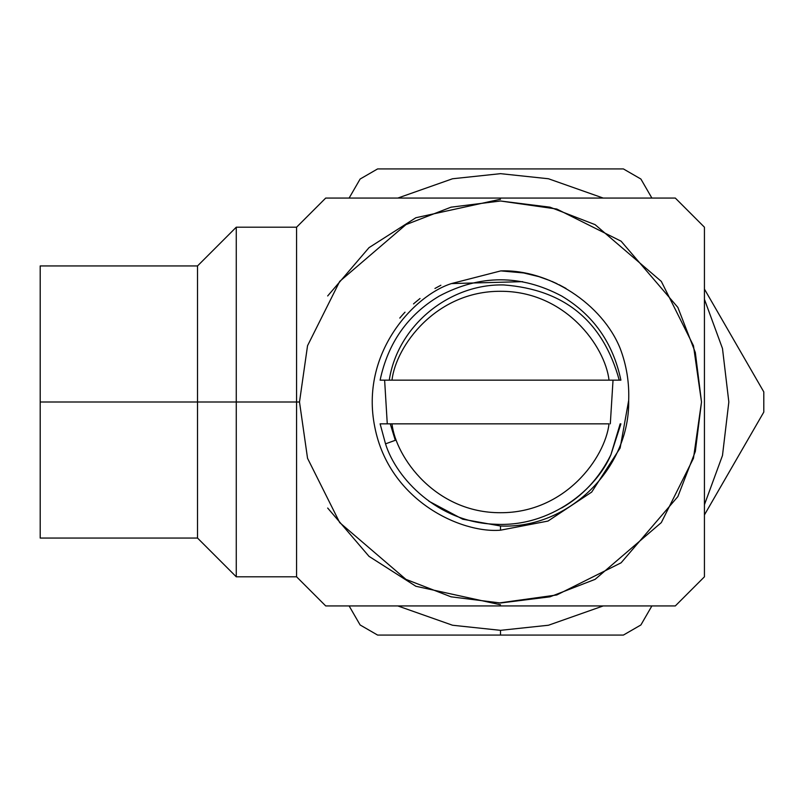 <?xml version="1.0" encoding="UTF-8"?>
<svg xmlns="http://www.w3.org/2000/svg" width="804" height="804" viewBox="0 0 804 804"><rect width="100%" height="100%" fill="white"/><g stroke="black" fill="none" stroke-linecap="round" stroke-linejoin="round"><path stroke-width="1.21" d="M500.802 270.898L451.456 283.571L522.64 281.661L451.456 283.571L500.802 270.898C548.991 269.169 602.347 303.892 620.266 348.665C602.347 303.892 548.991 269.169 500.802 270.898L523.595 272.948L538.841 276.626L550.026 280.616M551.856 281.37L557.092 283.742M559.011 284.676L566.056 288.465M628.678 400.422C629.964 468.42 568.478 529.122 500.51 525.997L500.51 530.188L548.006 521.062L591.704 492.078L620.135 448.039L628.678 400.422L620.135 448.039L591.704 492.078L548.006 521.062L500.51 530.188L500.51 525.997C568.478 529.122 629.964 468.42 628.678 400.422C629.341 382.593 626.537 365.338 620.266 348.665C626.537 365.338 629.341 382.593 628.678 400.422M40.2 402L40.2 538.057L40.2 265.943L40.2 402L197.523 402L197.523 265.943L197.523 538.057L197.523 402L40.2 402M451.456 283.571C413.909 295.53 359.8 353.217 374.785 427.004C389.176 500.912 461.235 533.504 500.51 530.188C461.235 533.504 389.176 500.912 374.785 427.004C359.8 353.217 413.909 295.53 451.456 283.571M299.5 402L307.54 458.28L339.7 522.6L405.919 579.352L451.024 596.819L500.51 603L549.986 596.819L595.101 579.352L661.31 522.6L693.47 458.28L701.51 402L693.47 345.72L661.31 281.4L595.101 224.648L549.986 207.181L500.51 201L451.024 207.181L405.919 224.648L339.7 281.4L307.54 345.72L299.5 402L307.54 345.72L339.7 281.4L405.919 224.648L451.024 207.181L500.51 201L549.986 207.181L595.101 224.648L661.31 281.4L693.47 345.72L701.51 402L693.47 458.28L661.31 522.6L595.101 579.352L549.986 596.819L500.51 603L451.024 596.819L405.919 579.352L339.7 522.6L307.54 458.28L299.5 402L296.575 402L296.575 227.2L296.575 576.8L296.575 402L299.5 402M428.894 501.214L462.752 519.223L500.51 525.997M440.863 285.249L434.944 288.465M420.03 298.505L415.236 302.425M415.186 302.455L413.517 303.912M405.025 312.163L403.889 313.379M403.769 313.51L401.799 315.721M401.759 315.761L399.789 318.072M197.523 402L197.523 538.057L197.523 265.943L197.523 402L236.265 402L236.265 227.2L236.265 576.8L236.265 402L197.523 402M675.31 198.065L325.71 198.065L296.575 227.2L325.71 198.065L675.31 198.065L704.435 227.2L681.129 203.894M296.575 402L236.265 402L236.265 227.2L236.265 576.8L236.265 402L296.575 402L296.575 576.8L325.71 605.935L675.31 605.935L704.435 576.8L704.435 227.2L704.435 576.8L675.31 605.935L325.71 605.935L296.575 576.8L236.265 576.8L197.523 538.057L40.2 538.057M319.881 600.106L325.71 605.935M697.691 583.553L704.435 576.8M500.51 603L556.79 594.96L621.11 562.8L677.862 496.591L695.329 451.476L701.51 402L695.329 352.524L677.862 307.409L621.11 241.2L556.79 209.04L500.51 201L556.79 209.04L621.11 241.2L677.862 307.409L695.329 352.524L701.51 402L695.329 451.476L677.862 496.591L621.11 562.8L556.79 594.96L498.912 603M763.8 391.91L763.8 412.09L704.435 514.912L763.8 412.09L763.8 391.91L704.435 289.088L763.8 391.91M651.883 605.935L640.889 624.969L623.412 635.07L377.599 635.07L360.122 624.969L349.127 605.935M636.758 627.361L623.412 635.07L500.51 635.07L500.51 630.336L452.551 625.241L397.799 605.935L452.551 625.241L500.51 630.336L500.51 635.07L377.599 635.07L373.468 632.678M349.127 198.065L360.122 179.031L377.599 168.93L360.122 179.031L377.599 168.93L578.95 168.93M627.542 171.322L640.889 179.031L651.883 198.065M741.569 353.408L704.435 289.088M397.799 198.065L452.551 178.759L500.51 173.664L548.459 178.759L603.211 198.065L548.459 178.759L500.51 173.664L452.551 178.759L397.799 198.065M704.435 299.299L722.484 348.504L728.836 402L722.484 455.496L704.435 504.701L722.484 455.496L728.836 402L722.484 348.504L704.435 299.299M603.211 605.935L548.459 625.241L500.51 630.336L548.459 625.241L603.211 605.935M640.889 179.031L623.412 168.93L377.599 168.93M360.122 624.969L377.599 635.07M500.51 604.769L415.879 586.267L369.006 556.348L327.68 508.048M327.68 295.952L369.006 247.652L415.879 217.733L500.51 199.231M439.326 296.033C480.109 274.395 520.902 274.395 561.684 296.033C520.902 274.395 480.109 274.395 439.326 296.033C480.109 274.395 520.902 274.395 561.684 296.033C593.292 314.866 613.03 342.906 620.899 380.151L380.111 380.151C387.98 342.906 407.718 314.866 439.326 296.033C480.109 274.395 520.902 274.395 561.684 296.033C520.902 274.395 480.109 274.395 439.326 296.033C480.109 274.395 520.902 274.395 561.684 296.033C520.902 274.395 480.109 274.395 439.326 296.033C407.718 314.866 387.98 342.906 380.111 380.151L390.844 380.151M561.684 507.967C582.89 495.797 599.292 478.058 610.909 454.752L620.899 423.849L610.909 454.752C596.799 488.45 551.062 527.655 494.591 524.218C438.049 522.188 396.312 478.752 385.528 443.848L380.111 423.849L609.03 423.849C605.131 457.657 565.353 512.972 500.51 512.711C435.657 512.972 395.88 457.657 391.98 423.849L390.262 423.849L395.287 440.301L390.262 423.849L384.191 423.849L388.272 423.849M608.075 460.32L605.864 464.23M599.171 474.37L595.704 478.862M386.744 423.849L380.111 423.849L385.528 443.848L395.307 440.29L385.528 443.848C396.312 478.752 438.049 522.188 494.591 524.218C551.062 527.655 596.799 488.45 610.909 454.752L620.165 423.849L610.909 454.752M384.624 380.151L387.267 423.849L384.624 380.151M610.306 423.849L613.03 380.151L610.306 423.849M610.166 380.151L619.241 380.151C603.04 321.258 564.539 289.52 503.746 284.938C449.245 283.631 397.538 325.771 389.267 380.151L391.98 380.151C395.88 346.343 435.657 291.028 500.51 291.289C565.353 291.028 605.131 346.343 609.03 380.151C605.131 346.343 565.353 291.028 500.51 291.289C435.657 291.028 395.88 346.343 391.98 380.151L620.899 380.151C613.03 342.906 593.292 314.866 561.684 296.033M384.191 380.151L391.98 380.151L384.191 380.151M609.03 423.849L391.98 423.849C395.88 457.657 435.657 512.972 500.51 512.711C565.353 512.972 605.131 457.657 609.03 423.849M389.267 380.151C397.538 325.771 449.245 283.631 503.746 284.938C564.539 289.52 603.04 321.258 619.241 380.151M40.2 265.943L197.523 265.943L236.265 227.2L296.575 227.2"/></g></svg>
